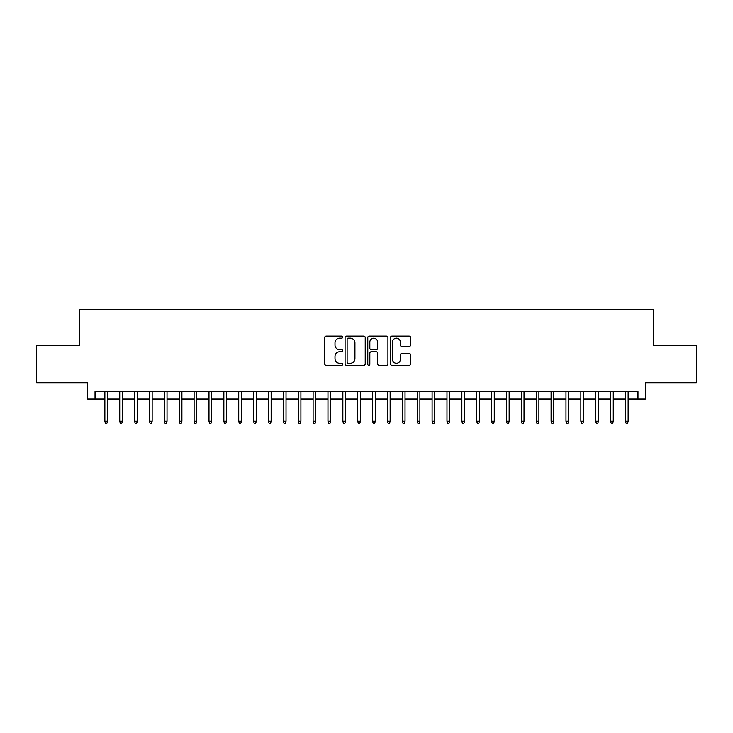 <?xml version="1.0" encoding="UTF-8"?>
<svg xmlns="http://www.w3.org/2000/svg" width="733" height="733" viewBox="0 0 733 733"><rect width="100%" height="100%" fill="white"/><g stroke="black" fill="none" stroke-linecap="round" stroke-linejoin="round"><path stroke-width="1.1" d="M342.705 337.153A1.026 1.026 0 0 0 341.679 336.135L326.167 336.135A1.457 1.457 0 0 0 324.71 337.592L324.71 363.87A1.457 1.457 0 0 0 326.167 365.336L341.679 365.336A1.026 1.026 0 0 0 342.705 364.31A1.026 1.026 0 0 0 341.679 363.293L339.672 363.293A4.673 4.673 0 0 1 334.999 358.62L334.999 356.43A4.673 4.673 0 0 1 339.672 351.758L341.679 351.758A1.026 1.026 0 0 0 342.705 350.731A1.026 1.026 0 0 0 341.679 349.714L339.672 349.714A4.673 4.673 0 0 1 334.999 345.041L334.999 342.852A4.673 4.673 0 0 1 339.672 338.179L341.679 338.179A1.026 1.026 0 0 0 342.705 337.153M409.17 346.425A1.457 1.457 0 0 0 410.627 344.968L410.627 337.592A1.457 1.457 0 0 0 409.17 336.135L391.944 336.135A1.457 1.457 0 0 0 390.478 337.592L390.478 363.87A1.457 1.457 0 0 0 391.944 365.336L409.17 365.336A1.457 1.457 0 0 0 410.627 363.87L410.627 354.964A1.457 1.457 0 0 0 409.17 353.508L401.794 353.508A1.457 1.457 0 0 0 400.337 354.964L400.337 359.381A3.903 3.903 0 0 1 396.434 363.293A3.903 3.903 0 0 1 392.522 359.381L392.522 342.082A3.903 3.903 0 0 1 396.434 338.179A3.903 3.903 0 0 1 400.337 342.082L400.337 344.968A1.457 1.457 0 0 0 401.794 346.425L409.17 346.425M95.033 399.073L95.033 391.642L637.967 391.642L637.967 399.073L645.406 399.073L645.406 382.718L696.35 382.718L696.35 345.527L653.589 345.527L653.589 309.83L79.411 309.83L79.411 345.527L36.65 345.527L36.65 382.718L87.593 382.718L87.593 399.073L104.856 399.073M365.226 337.592A1.457 1.457 0 0 0 363.76 336.135L346.535 336.135A1.457 1.457 0 0 0 345.078 337.592L345.078 363.87A1.457 1.457 0 0 0 346.535 365.336L363.76 365.336A1.457 1.457 0 0 0 365.226 363.87L365.226 337.592M369.24 336.135L386.465 336.135A1.457 1.457 0 0 1 387.922 337.592L387.922 363.87A1.457 1.457 0 0 1 386.465 365.336L379.089 365.336A1.457 1.457 0 0 1 377.632 363.87L377.632 353.214A1.457 1.457 0 0 0 376.176 351.758L371.283 351.758A1.457 1.457 0 0 0 369.826 353.214L369.826 364.31A1.026 1.026 0 0 1 368.8 365.336A1.026 1.026 0 0 1 367.774 364.31L367.774 337.592A1.457 1.457 0 0 1 369.24 336.135M107.531 399.073L119.726 399.073M122.402 399.073L134.597 399.073M137.282 399.073L149.477 399.073M152.152 399.073L164.348 399.073M167.032 399.073L179.228 399.073M181.903 399.073L194.098 399.073M196.774 399.073L208.978 399.073M211.654 399.073L223.849 399.073M226.524 399.073L238.729 399.073M241.404 399.073L253.6 399.073M256.275 399.073L268.47 399.073M271.155 399.073L283.35 399.073M286.026 399.073L298.221 399.073M300.906 399.073L313.101 399.073M315.776 399.073L327.972 399.073M330.647 399.073L342.852 399.073M345.527 399.073L357.722 399.073M360.398 399.073L372.602 399.073M375.278 399.073L387.473 399.073M390.148 399.073L402.353 399.073M405.028 399.073L417.224 399.073M419.899 399.073L432.094 399.073M434.779 399.073L446.974 399.073M449.65 399.073L461.845 399.073M464.53 399.073L476.725 399.073M479.4 399.073L491.596 399.073M494.271 399.073L506.476 399.073M509.151 399.073L521.346 399.073M524.022 399.073L536.226 399.073M538.902 399.073L551.097 399.073M553.772 399.073L565.968 399.073M568.652 399.073L580.848 399.073M583.523 399.073L595.718 399.073M598.403 399.073L610.598 399.073M613.274 399.073L625.469 399.073M628.144 399.073L637.967 399.073M348.138 338.179A1.026 1.026 0 0 0 347.121 339.196L347.121 362.267A1.026 1.026 0 0 0 348.138 363.293L350.255 363.293A4.673 4.673 0 0 0 354.928 358.62L354.928 342.852A4.673 4.673 0 0 0 350.255 338.179L348.138 338.179M377.632 342.155A3.903 3.903 0 0 0 373.729 338.252A3.903 3.903 0 0 0 369.826 342.155L369.826 348.248A1.457 1.457 0 0 0 371.283 349.714L376.176 349.714A1.457 1.457 0 0 0 377.632 348.248L377.632 342.155M104.856 421.237L105.442 423.17L106.936 423.17L107.531 421.237L104.856 421.237L104.856 391.642M107.531 421.237L107.531 391.642M119.726 421.237L120.322 423.17L121.806 423.17L122.402 421.237L119.726 421.237L119.726 391.642M122.402 421.237L122.402 391.642M134.597 421.237L135.193 423.17L136.686 423.17L137.282 421.237L134.597 421.237L134.597 391.642M137.282 421.237L137.282 391.642M149.477 421.237L150.073 423.17L151.557 423.17L152.152 421.237L149.477 421.237L149.477 391.642M152.152 421.237L152.152 391.642M164.348 421.237L164.943 423.17L166.437 423.17L167.032 421.237L164.348 421.237L164.348 391.642M167.032 421.237L167.032 391.642M179.228 421.237L179.823 423.17L181.308 423.17L181.903 421.237L179.228 421.237L179.228 391.642M181.903 421.237L181.903 391.642M194.098 421.237L194.694 423.17L196.178 423.17L196.774 421.237L194.098 421.237L194.098 391.642M196.774 421.237L196.774 391.642M208.978 421.237L209.574 423.17L211.058 423.17L211.654 421.237L208.978 421.237L208.978 391.642M211.654 421.237L211.654 391.642M223.849 421.237L224.445 423.17L225.929 423.17L226.524 421.237L223.849 421.237L223.849 391.642M226.524 421.237L226.524 391.642M238.729 421.237L239.325 423.17L240.809 423.17L241.404 421.237L238.729 421.237L238.729 391.642M241.404 421.237L241.404 391.642M253.6 421.237L254.195 423.17L255.68 423.17L256.275 421.237L253.6 421.237L253.6 391.642M256.275 421.237L256.275 391.642M268.47 421.237L269.066 423.17L270.559 423.17L271.155 421.237L268.47 421.237L268.47 391.642M271.155 421.237L271.155 391.642M283.35 421.237L283.946 423.17L285.43 423.17L286.026 421.237L283.35 421.237L283.35 391.642M286.026 421.237L286.026 391.642M298.221 421.237L298.817 423.17L300.31 423.17L300.906 421.237L298.221 421.237L298.221 391.642M300.906 421.237L300.906 391.642M313.101 421.237L313.697 423.17L315.181 423.17L315.776 421.237L313.101 421.237L313.101 391.642M315.776 421.237L315.776 391.642M327.972 421.237L328.567 423.17L330.061 423.17L330.647 421.237L327.972 421.237L327.972 391.642M330.647 421.237L330.647 391.642M342.852 421.237L343.447 423.17L344.931 423.17L345.527 421.237L342.852 421.237L342.852 391.642M345.527 421.237L345.527 391.642M357.722 421.237L358.318 423.17L359.802 423.17L360.398 421.237L357.722 421.237L357.722 391.642M360.398 421.237L360.398 391.642M372.602 421.237L373.198 423.17L374.682 423.17L375.278 421.237L372.602 421.237L372.602 391.642M375.278 421.237L375.278 391.642M387.473 421.237L388.069 423.17L389.553 423.17L390.148 421.237L387.473 421.237L387.473 391.642M390.148 421.237L390.148 391.642M402.353 421.237L402.939 423.17L404.433 423.17L405.028 421.237L402.353 421.237L402.353 391.642M405.028 421.237L405.028 391.642M417.224 421.237L417.819 423.17L419.303 423.17L419.899 421.237L417.224 421.237L417.224 391.642M419.899 421.237L419.899 391.642M432.094 421.237L432.69 423.17L434.183 423.17L434.779 421.237L432.094 421.237L432.094 391.642M434.779 421.237L434.779 391.642M446.974 421.237L447.57 423.17L449.054 423.17L449.65 421.237L446.974 421.237L446.974 391.642M449.65 421.237L449.65 391.642M461.845 421.237L462.441 423.17L463.934 423.17L464.53 421.237L461.845 421.237L461.845 391.642M464.53 421.237L464.53 391.642M476.725 421.237L477.32 423.17L478.805 423.17L479.4 421.237L476.725 421.237L476.725 391.642M479.4 421.237L479.4 391.642M491.596 421.237L492.191 423.17L493.675 423.17L494.271 421.237L491.596 421.237L491.596 391.642M494.271 421.237L494.271 391.642M506.476 421.237L507.071 423.17L508.555 423.17L509.151 421.237L506.476 421.237L506.476 391.642M509.151 421.237L509.151 391.642M521.346 421.237L521.942 423.17L523.426 423.17L524.022 421.237L521.346 421.237L521.346 391.642M524.022 421.237L524.022 391.642M536.226 421.237L536.822 423.17L538.306 423.17L538.902 421.237L536.226 421.237L536.226 391.642M538.902 421.237L538.902 391.642M551.097 421.237L551.692 423.17L553.177 423.17L553.772 421.237L551.097 421.237L551.097 391.642M553.772 421.237L553.772 391.642M565.968 421.237L566.563 423.17L568.057 423.17L568.652 421.237L565.968 421.237L565.968 391.642M568.652 421.237L568.652 391.642M580.848 421.237L581.443 423.17L582.927 423.17L583.523 421.237L580.848 421.237L580.848 391.642M583.523 421.237L583.523 391.642M595.718 421.237L596.314 423.17L597.807 423.17L598.403 421.237L595.718 421.237L595.718 391.642M598.403 421.237L598.403 391.642M610.598 421.237L611.194 423.17L612.678 423.17L613.274 421.237L610.598 421.237L610.598 391.642M613.274 421.237L613.274 391.642M625.469 421.237L626.064 423.17L627.558 423.17L628.144 421.237L625.469 421.237L625.469 391.642M628.144 421.237L628.144 391.642"/></g></svg>
